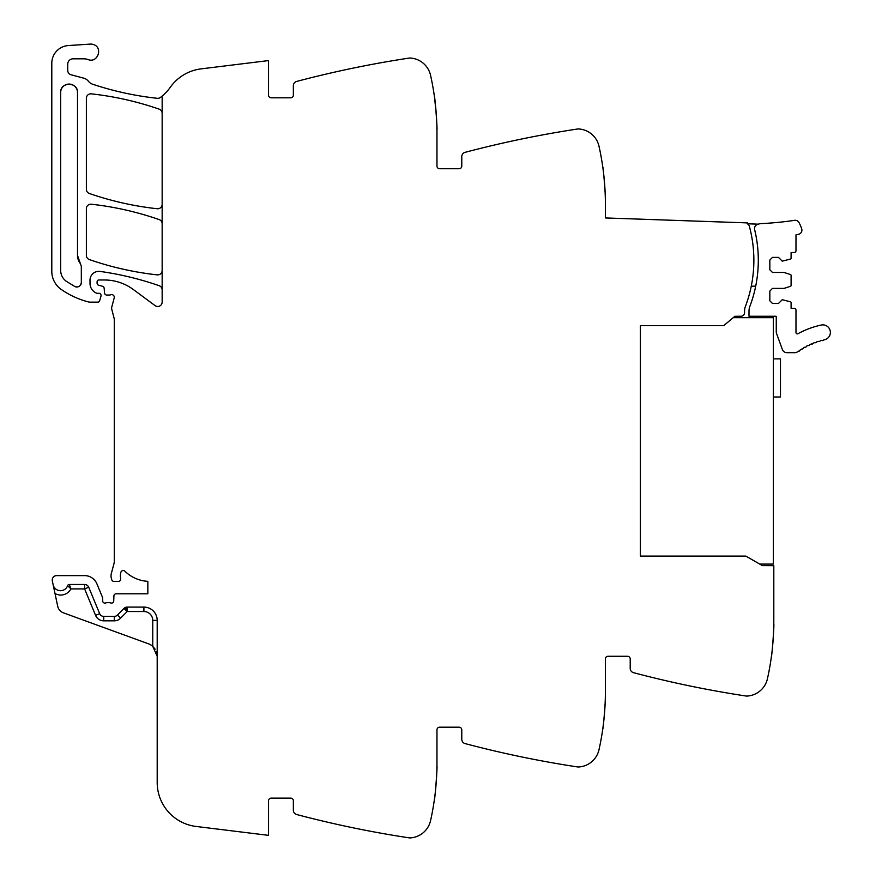 <?xml version="1.0" encoding="UTF-8"?>
<svg xmlns="http://www.w3.org/2000/svg" width="882" height="882" viewBox="0 0 882 882"><rect width="100%" height="100%" fill="white"/><g stroke="black" fill="none" stroke-linecap="round" stroke-linejoin="round"><path stroke-width="1.32" d="M157.194 620.388L152.762 620.388A8.864 8.864 0 0 0 143.898 611.524L127.14 611.524L127.14 607.092L143.898 607.092A13.296 13.296 0 0 1 157.194 620.388A13.296 13.296 0 0 0 143.898 607.092A13.296 13.296 0 0 1 157.194 620.388L157.194 782.466A44.321 44.321 0 0 0 196.113 826.456L268.536 835.353L268.536 800.779A2.657 2.657 0 0 1 271.193 798.122L290.696 798.122A2.657 2.657 0 0 1 293.353 800.779L293.353 810.227A4.432 4.432 0 0 0 296.661 814.516A1063.747 1063.747 0 0 0 406.591 837.459A1063.747 1063.747 0 0 0 409.149 837.845A5.314 5.314 0 0 0 410.262 837.9A22.16 22.16 0 0 0 430.57 820.602A265.934 265.934 0 0 0 436.965 762.665L436.965 729.866A2.657 2.657 0 0 1 439.622 727.198L459.125 727.198A2.657 2.657 0 0 1 461.782 729.866L461.782 739.314A4.432 4.432 0 0 0 465.079 743.592A1063.747 1063.747 0 0 0 575.02 766.546A1063.747 1063.747 0 0 0 577.578 766.932A5.314 5.314 0 0 0 578.691 766.987A22.16 22.16 0 0 0 598.999 749.689A265.934 265.934 0 0 0 605.394 691.742L605.394 658.942A2.657 2.657 0 0 1 608.051 656.285L627.554 656.285A2.657 2.657 0 0 1 630.211 658.942L630.211 668.391A4.432 4.432 0 0 0 633.508 672.679A1063.747 1063.747 0 0 0 743.449 695.622A1063.747 1063.747 0 0 0 746.007 696.019A5.314 5.314 0 0 0 747.109 696.063A22.16 22.16 0 0 0 767.428 678.776A265.934 265.934 0 0 0 773.812 620.829L773.812 565.682L762.357 565.616L745.896 556.112L640.409 556.112L640.409 325.634L723.736 325.634L734.882 316.274L733.24 317.663L773.371 317.663L773.371 564.094L759.711 564.094M162.156 289.891A4.432 4.432 0 0 0 159.19 285.713A310.266 310.266 0 0 0 100.096 271.424A8.864 8.864 0 0 0 90.008 280.211L90.008 283.354A10.639 10.639 0 0 0 96.37 293.1A2.216 2.216 0 0 0 97.263 293.287L98.872 293.287A2.216 2.216 0 0 1 100.989 296.132L99.589 300.872A1.775 1.775 0 0 1 97.891 302.151L89.843 302.151A4.432 4.432 0 0 1 88.762 302.008A84.209 84.209 0 0 1 61.299 289.483A22.16 22.16 0 0 1 51.795 271.292L51.795 63.25A17.728 17.728 0 0 1 68.355 45.555L90.273 44.1A7.982 7.982 0 0 1 93.47 44.541C103.326 47.518 97.67 63.482 88.134 59.579A13.296 13.296 0 0 0 83.691 58.818L73.074 58.818A5.314 5.314 0 0 0 67.749 64.132L67.749 70.483A4.432 4.432 0 0 0 71.034 74.761L83.735 78.167A8.864 8.864 0 0 1 88.387 81.221A9.305 9.305 0 0 0 92.742 84.264A310.266 310.266 0 0 0 157.25 98.299A4.432 4.432 0 0 0 160.37 97.461A44.321 44.321 0 0 0 170.248 87.34A44.321 44.321 0 0 1 201.085 68.873L268.536 60.582L268.536 95.157A2.657 2.657 0 0 0 271.193 97.814L290.696 97.814A2.657 2.657 0 0 0 293.353 95.157L293.353 85.708A4.432 4.432 0 0 1 296.661 81.431A1063.747 1063.747 0 0 1 406.591 58.477A1063.747 1063.747 0 0 1 409.149 58.091A5.314 5.314 0 0 1 410.262 58.036A22.16 22.16 0 0 1 430.57 75.334A265.934 265.934 0 0 1 436.965 133.281L436.965 166.081A2.657 2.657 0 0 0 439.622 168.738L459.125 168.738A2.657 2.657 0 0 0 461.782 166.081L461.782 156.632A4.432 4.432 0 0 1 465.079 152.343A1063.747 1063.747 0 0 1 577.578 129.004A5.314 5.314 0 0 1 578.691 128.959A22.16 22.16 0 0 1 598.999 146.247A265.934 265.934 0 0 1 605.394 204.194L605.394 217.942L747.286 222.892L747.252 223.774A3.594 3.594 0 0 1 749.325 226.134A130.304 130.304 0 0 1 745.422 306.407A13.296 13.296 0 0 0 744.562 311.125L744.562 312.702A3.55 3.55 0 0 1 741.056 316.241L734.882 316.274M605.328 198.307L605.372 200.677C606.022 201.658 603.288 166.003 602.792 167.084L603.321 171.108M436.899 127.394L436.943 129.753C437.593 130.745 434.859 95.091 434.363 96.171L436.149 112.488M162.156 96.05L162.156 302.063A4.432 4.432 0 0 1 155.089 305.624L133.369 289.55A48.753 48.753 0 0 0 104.374 279.98L98.872 279.98A1.775 1.775 0 0 0 97.097 281.755L97.097 283.111A2.216 2.216 0 0 0 98.74 285.261L102.51 286.264A2.216 2.216 0 0 1 104.142 288.216L104.561 293.033A2.216 2.216 0 0 0 106.777 295.051L109.17 295.051A4.432 4.432 0 0 0 110.702 294.775A2.657 2.657 0 0 1 114.197 297.962L111.782 307.002A4.432 4.432 0 0 0 111.771 309.262L114.153 318.446A4.432 4.432 0 0 1 114.296 319.549L114.296 561.272A8.864 8.864 0 0 1 113.987 563.565L111.319 573.554A8.864 8.864 0 0 0 111.319 578.14L111.749 579.739A2.216 2.216 0 0 0 113.888 581.381L118.508 581.381A2.216 2.216 0 0 0 120.68 578.735A14.178 14.178 0 0 1 120.856 572.363A2.437 2.437 0 0 1 124.913 571.227A35.456 35.456 0 0 0 147.845 581.326L147.845 593.795L116.126 593.795A2.216 2.216 0 0 0 113.91 595.934L113.734 600.962A2.216 2.216 0 0 1 110.724 602.946A4.432 4.432 0 0 0 109.125 602.66L107.284 602.66A4.432 4.432 0 0 0 105.697 602.946A2.216 2.216 0 0 1 102.676 600.885L102.676 598.216A2.216 2.216 0 0 0 102.51 597.379L96.899 583.829A13.296 13.296 0 0 0 84.617 575.615L56.669 575.615A4.432 4.432 0 0 0 52.336 580.973L53.129 584.722A7.53 7.53 0 0 0 67.605 585.67L70.99 588.911L67.605 585.67A1.775 1.775 0 0 1 69.281 584.479L84.617 584.479A4.432 4.432 0 0 1 88.707 587.225L99.666 613.663A4.432 4.432 0 0 0 103.756 616.397L114.274 616.397A4.432 4.432 0 0 0 117.438 615.074L120.602 618.172L127.14 611.524L125.431 607.433M88.707 587.225L84.617 588.911L70.99 588.911C68.432 593.156 64.673 595.218 59.722 595.096L55.07 593.818L57.727 606.342A8.864 8.864 0 0 0 63.372 612.825L148.452 643.794A13.296 13.296 0 0 1 152.762 646.374L157.194 656.285L156.39 651.732M55.07 593.818L53.129 584.722M436.943 766.182C437.593 765.201 434.859 800.845 434.363 799.776C434.859 800.845 437.593 765.201 436.943 766.182M603.321 724.828L602.792 728.852C603.288 729.932 606.022 694.277 605.372 695.27L605.328 697.629M771.75 653.915L771.21 657.939C771.717 659.008 774.451 623.365 773.79 624.346L773.757 626.716M162.156 223.785A4.432 4.432 0 0 0 159.19 219.596A310.266 310.266 0 0 0 91.287 204.216A4.432 4.432 0 0 0 86.37 208.626L86.37 255.383A4.432 4.432 0 0 0 89.347 259.573A310.266 310.266 0 0 0 157.25 274.864A4.432 4.432 0 0 0 162.156 270.454M162.156 113.326A4.432 4.432 0 0 0 159.179 109.148A310.266 310.266 0 0 0 91.287 93.856A4.432 4.432 0 0 0 86.37 98.266L86.37 189.299A4.432 4.432 0 0 0 89.347 193.489A310.266 310.266 0 0 0 157.25 208.736A4.432 4.432 0 0 0 162.156 204.326M77.506 255.383L77.506 92.5C78.024 81.64 60.141 81.64 60.66 92.5L60.66 270.432C60.781 274.952 62.644 278.569 66.271 281.281L74.827 286.518C78.443 287.609 80.615 286.297 81.32 282.582L81.32 266.364L77.506 255.383A13.296 13.296 0 0 0 80.361 263.619M69.325 584.579L70.99 588.911M152.806 646.418L155.133 649.174M127.14 607.092A4.432 4.432 0 0 0 123.976 608.415L117.438 615.074M74.827 286.518A4.432 4.432 0 0 0 77.903 286.904M80.229 285.492A4.432 4.432 0 0 0 81.32 282.582M77.506 92.5A8.423 8.423 0 0 0 69.083 84.077A8.423 8.423 0 0 0 60.66 92.5M758.41 224.171A7.563 7.563 0 0 1 760.901 223.62A337.156 337.156 0 0 0 794.638 220.335A4.201 4.201 0 0 1 798.927 222.451A35.258 35.258 0 0 1 801.716 228.901A4.201 4.201 0 0 1 798.651 234.259L795.983 234.877L795.983 250.731A1.775 1.775 0 0 1 794.208 252.506L791.099 252.506L791.099 258.194A0.882 0.882 0 0 1 790.493 259.043L782.235 261.149L778.475 257.379L772.489 257.379L769.832 260.036L769.832 269.793L772.489 272.45L784.01 272.45L790.493 274.556A0.882 0.882 0 0 1 791.099 275.393L791.099 285.459A0.882 0.882 0 0 1 790.493 286.297L784.01 288.403L772.489 288.403L769.832 291.071L769.832 300.817L772.489 303.474L778.475 303.474L782.235 299.704L790.493 301.809A0.882 0.882 0 0 1 791.099 302.658L791.099 308.347L794.208 308.347A1.775 1.775 0 0 1 795.983 310.122L795.983 332.558A1.334 1.334 0 0 0 797.945 333.727A85.697 85.697 0 0 1 821.263 325.039A7.53 7.53 0 0 1 830.205 330.838A7.53 7.53 0 0 1 824.416 339.779L823.744 339.923A1.334 1.334 0 0 1 821.826 340.386L820.172 340.827A1.334 1.334 0 0 1 818.276 341.378L816.644 341.907A1.334 1.334 0 0 1 814.781 342.569L813.182 343.175A1.334 1.334 0 0 1 812.399 343.969A1.334 1.334 0 0 0 812.399 343.969A1.334 1.334 0 0 1 811.363 343.936L809.786 344.63A1.334 1.334 0 0 1 808.011 345.479L806.468 346.251A1.334 1.334 0 0 1 805.784 347.122A1.334 1.334 0 0 0 805.784 347.122A1.334 1.334 0 0 1 804.737 347.188L803.248 348.048A1.334 1.334 0 0 1 801.573 349.074L800.128 350.011A1.334 1.334 0 0 1 798.497 351.124L797.648 351.742A4.906 4.906 0 0 1 794.77 352.679L786.942 352.679A4.873 4.873 0 0 1 782.367 349.459L776.513 333.385A4.223 4.223 0 0 1 776.259 331.952L776.259 316.98A1.345 1.345 0 0 0 776.039 316.241L748.994 316.241L748.994 311.125A13.329 13.329 0 0 1 749.854 306.407A130.304 130.304 0 0 0 755.742 234.557L754.65 229.607A4.432 4.432 0 0 1 758.41 224.171L747.252 223.774M751.277 286.165L755.709 286.165C759.159 268.966 759.17 251.767 755.742 234.557A130.327 130.327 0 0 0 754.65 229.607M640.409 325.634L640.409 556.112M773.371 358.875L780.471 358.875L780.471 396.999L773.371 396.999M152.762 620.388L152.762 646.374M84.617 584.479L84.617 588.911L95.565 615.36A8.864 8.864 0 0 0 103.756 620.829L114.274 620.829A8.864 8.864 0 0 0 120.602 618.172M99.666 613.663L95.565 615.36L99.666 613.663M103.756 620.829L103.756 616.397L103.756 620.829M143.898 607.092L143.898 611.524M123.976 608.415L127.14 611.524M114.274 620.829L114.274 616.397"/></g></svg>
